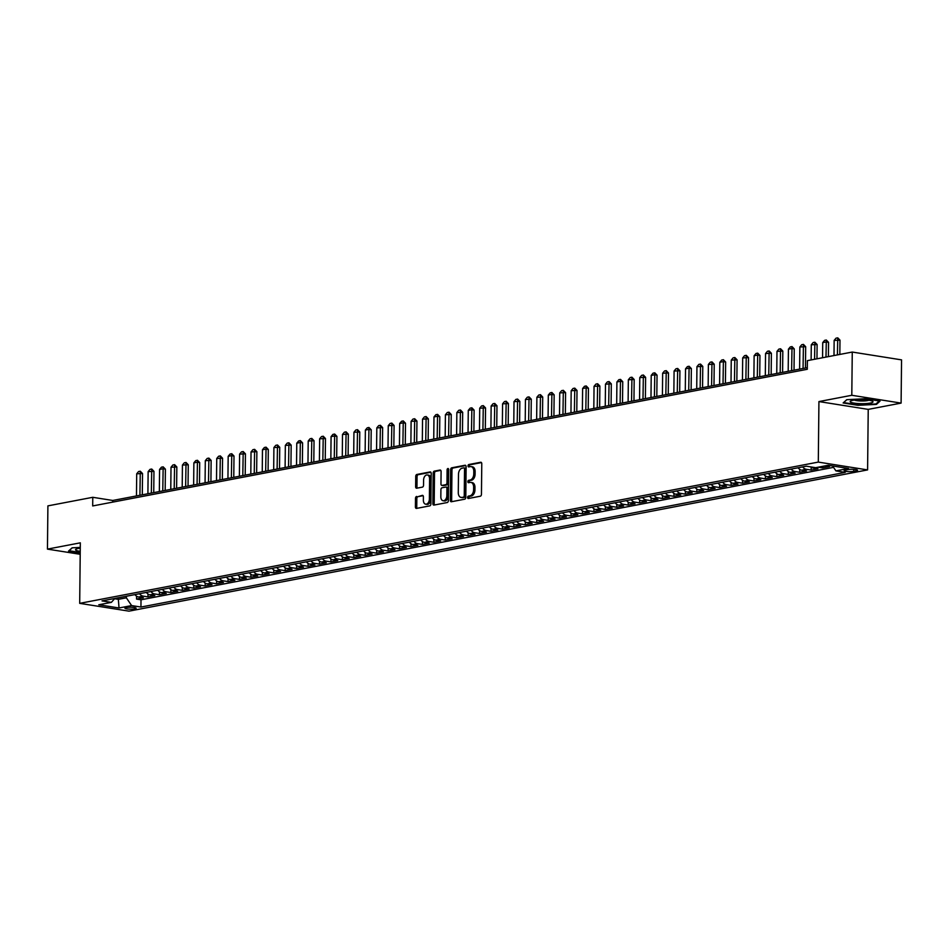 <?xml version="1.0" encoding="UTF-8"?>
<svg xmlns="http://www.w3.org/2000/svg" width="949" height="949" viewBox="0 0 949 949"><rect width="100%" height="100%" fill="white"/><g stroke="black" fill="none" stroke-linecap="round" stroke-linejoin="round"><path stroke-width="1.42" d="M467.62 497.454A1.21 0.771 -81 0 0 468.391 498.498L480.313 496.208A1.72 1.103 -81 0 0 481.451 494.299L481.772 463.753A1.72 1.103 -81 0 0 480.929 462.258A1.72 1.103 -81 0 0 480.668 462.27L468.747 464.547A1.21 0.771 -81 0 0 468.723 466.92L470.265 466.623A5.516 3.535 -81 0 1 471.072 466.611A5.516 3.535 -81 0 1 473.8 471.368L473.776 473.919A5.516 3.535 -81 0 1 470.123 480.04L468.581 480.336A1.21 0.771 -81 0 0 468.557 482.709L470.099 482.412A5.516 3.535 -81 0 1 470.906 482.4A5.516 3.535 -81 0 1 473.634 487.157L473.61 489.708A5.516 3.535 -81 0 1 469.957 495.817L468.415 496.113A1.21 0.771 -81 0 0 467.62 497.454M470.906 482.4L472.234 482.614A5.516 3.535 -81 0 1 474.963 487.371L474.939 489.909A5.516 3.535 -81 0 1 471.297 496.03L469.755 496.327A1.21 0.771 -81 0 0 469.103 498.355M481.44 462.59L470.075 464.761A1.21 0.771 -81 0 0 469.435 466.789M471.072 466.611L472.4 466.825A5.516 3.535 -81 0 1 475.129 471.582L475.105 474.132A5.516 3.535 -81 0 1 471.463 480.241L469.909 480.538A1.21 0.771 -81 0 0 469.269 482.567M134.794 608.878A5.623 0.973 -179.4 0 0 136.146 608.262A5.623 0.973 -179.4 0 0 132.492 607.313A5.623 0.973 -179.4 0 0 126.276 607.526A5.623 0.973 -179.4 0 0 124.912 608.143A5.623 0.973 -179.4 0 0 128.578 609.092A5.623 0.973 -179.4 0 0 134.794 608.878M416.635 496.446A1.72 1.103 -81 0 0 415.496 498.355L415.413 506.932A1.72 1.103 -81 0 0 416.267 508.415A1.72 1.103 -81 0 0 416.516 508.415L429.755 505.876A1.72 1.103 -81 0 0 430.893 503.966L431.214 473.421A1.72 1.103 -81 0 0 430.36 471.926A1.72 1.103 -81 0 0 430.111 471.938L416.872 474.464A1.72 1.103 -81 0 0 415.733 476.374L415.626 486.73A1.72 1.103 -81 0 0 416.469 488.225A1.72 1.103 -81 0 0 416.73 488.213L422.388 487.134A1.72 1.103 -81 0 0 423.539 485.224L423.586 480.087A4.615 2.954 -81 0 1 427.311 474.963A4.615 2.954 -81 0 1 429.589 478.937L429.387 499.055A4.615 2.954 -81 0 1 425.662 504.18A4.615 2.954 -81 0 1 423.373 500.194L423.408 496.849A1.72 1.103 -81 0 0 422.554 495.354A1.72 1.103 -81 0 0 422.305 495.366L417.975 496.659A1.72 1.103 -81 0 0 416.836 498.569L416.741 507.146A1.72 1.103 -81 0 0 417.074 508.308M80.321 542.828L47.45 549.115L47.901 505.876L92.777 497.3L92.694 505.947L807.291 369.291L807.385 360.644L852.261 352.055L851.799 395.282L818.928 401.569L818.299 462.092L79.692 603.35L80.321 542.828M450.312 500.253A1.72 1.103 -81 0 0 451.166 501.748A1.72 1.103 -81 0 0 451.416 501.736L464.666 499.21A1.72 1.103 -81 0 0 465.805 497.3L466.125 466.742A1.72 1.103 -81 0 0 465.271 465.259A1.72 1.103 -81 0 0 465.022 465.259L451.771 467.798A1.72 1.103 -81 0 0 450.633 469.708L450.312 500.253L451.641 500.467A1.72 1.103 -81 0 0 451.985 501.63M447.204 502.543L433.966 505.082A1.72 1.103 -81 0 1 433.717 505.082A1.72 1.103 -81 0 1 432.863 503.599L433.183 473.041A1.72 1.103 -81 0 1 434.322 471.131L439.992 470.052A1.72 1.103 -81 0 1 440.241 470.04A1.72 1.103 -81 0 1 441.095 471.534L440.965 483.919A1.72 1.103 -81 0 0 441.819 485.402A1.72 1.103 -81 0 0 442.068 485.402L445.828 484.678A1.72 1.103 -81 0 0 446.967 482.768L447.098 469.874A1.21 0.771 -81 0 1 448.675 469.565L448.355 500.633A1.72 1.103 -81 0 1 447.204 502.543M136.573 596.197L136.549 599.08L143.406 597.775L138.542 597.004L143.121 596.126A7.023 5.255 -100.8 0 1 139.527 593.718M148.008 594.015L147.985 596.897L154.841 595.592L149.978 594.821L154.557 593.944A7.023 5.255 -100.8 0 1 150.962 591.535M159.444 591.82L159.42 594.715L166.277 593.398L161.413 592.627L165.992 591.761A7.023 5.255 -100.8 0 1 162.386 589.353M170.879 589.637L170.844 592.52L177.712 591.215L172.848 590.444L177.416 589.566A7.023 5.255 -100.8 0 1 173.821 587.158M182.315 587.455L182.279 590.337L189.148 589.032L184.284 588.261L188.851 587.384A7.023 5.255 -100.8 0 1 185.257 584.975M193.75 585.272L193.715 588.155L200.571 586.838L195.719 586.067L200.286 585.201A7.023 5.255 -100.8 0 1 196.692 582.793M205.186 583.077L205.15 585.972L212.007 584.655L207.143 583.884L211.722 583.006A7.023 5.255 -100.8 0 1 208.128 580.598M216.609 580.895L216.586 583.777L223.442 582.472L218.578 581.701L223.157 580.824A7.023 5.255 -100.8 0 1 219.563 578.416M228.045 578.712L228.021 581.595L234.877 580.278L230.014 579.507L234.593 578.641A7.023 5.255 -100.8 0 1 230.987 576.233M239.48 576.518L239.456 579.412L246.313 578.095L241.449 577.324L246.016 576.446A7.023 5.255 -100.8 0 1 242.422 574.038M250.916 574.335L250.88 577.217L257.748 575.913L252.885 575.141L257.452 574.264A7.023 5.255 -100.8 0 1 253.858 571.856M262.351 572.152L262.315 575.035L269.184 573.718L264.32 572.947L268.887 572.081A7.023 5.255 -100.8 0 1 265.293 569.673M273.787 569.958L273.751 572.852L280.607 571.535L275.744 570.764L280.323 569.886A7.023 5.255 -100.8 0 1 276.728 567.478M285.21 567.775L285.186 570.657L292.043 569.353L287.179 568.581L291.758 567.704A7.023 5.255 -100.8 0 1 288.164 565.296M296.646 565.592L296.622 568.475L303.478 567.158L298.615 566.387L303.194 565.521A7.023 5.255 -100.8 0 1 299.599 563.113M308.081 563.398L308.057 566.292L314.914 564.975L310.05 564.204L314.629 563.326A7.023 5.255 -100.8 0 1 311.023 560.918M319.516 561.215L319.481 564.097L326.349 562.793L321.486 562.022L326.053 561.144A7.023 5.255 -100.8 0 1 322.458 558.736M330.952 559.032L330.916 561.915L337.785 560.598L332.921 559.827L337.488 558.961A7.023 5.255 -100.8 0 1 333.894 556.553M342.387 556.838L342.352 559.732L349.208 558.415L344.357 557.644L348.924 556.766A7.023 5.255 -100.8 0 1 345.329 554.358M353.823 554.655L353.787 557.538L360.644 556.233L355.78 555.462L360.359 554.584A7.023 5.255 -100.8 0 1 356.765 552.176M365.246 552.472L365.223 555.355L372.079 554.038L367.216 553.267L371.794 552.401A7.023 5.255 -100.8 0 1 368.2 549.993M376.682 550.278L376.658 553.172L383.515 551.855L378.651 551.084L383.23 550.206A7.023 5.255 -100.8 0 1 379.624 547.798M388.117 548.095L388.094 550.978L394.95 549.673L390.086 548.902L394.654 548.024A7.023 5.255 -100.8 0 1 391.059 545.616M399.553 545.912L399.517 548.795L406.386 547.478L401.522 546.707L406.089 545.841A7.023 5.255 -100.8 0 1 402.495 543.433M410.988 543.718L410.953 546.612L417.821 545.295L412.957 544.524L417.524 543.647A7.023 5.255 -100.8 0 1 413.93 541.238M422.424 541.535L422.388 544.418L429.245 543.113L424.381 542.342L428.96 541.464A7.023 5.255 -100.8 0 1 425.366 539.056M433.847 539.352L433.823 542.235L440.68 540.918L435.816 540.147L440.395 539.281A7.023 5.255 -100.8 0 1 436.801 536.873M445.283 537.158L445.259 540.052L452.115 538.735L447.252 537.964L451.831 537.087A7.023 5.255 -100.8 0 1 448.236 534.678M456.718 534.975L456.694 537.858L463.551 536.553L458.687 535.782L463.266 534.904A7.023 5.255 -100.8 0 1 459.66 532.496M468.154 532.792L468.118 535.675L474.986 534.358L470.123 533.587L474.69 532.721A7.023 5.255 -100.8 0 1 471.095 530.313M479.589 530.598L479.553 533.492L486.422 532.175L481.558 531.404L486.125 530.527A7.023 5.255 -100.8 0 1 482.531 528.119M491.024 528.415L490.989 531.298L497.845 529.993L492.994 529.222L497.561 528.344A7.023 5.255 -100.8 0 1 493.966 525.936M502.46 526.232L502.424 529.115L509.281 527.798L504.417 527.039L508.996 526.161A7.023 5.255 -100.8 0 1 505.402 523.753M513.884 524.038L513.86 526.932L520.716 525.616L515.853 524.844L520.432 523.967A7.023 5.255 -100.8 0 1 516.837 521.559M525.319 521.855L525.295 524.738L532.152 523.433L527.288 522.662L531.867 521.784A7.023 5.255 -100.8 0 1 528.261 519.376M536.754 519.672L536.731 522.555L543.587 521.25L538.724 520.479L543.291 519.601A7.023 5.255 -100.8 0 1 539.696 517.193M548.19 517.478L548.154 520.372L555.023 519.056L550.159 518.284L554.726 517.407A7.023 5.255 -100.8 0 1 551.132 514.999M559.625 515.295L559.59 518.178L566.446 516.873L561.594 516.102L566.162 515.224A7.023 5.255 -100.8 0 1 562.567 512.816M571.061 513.112L571.025 515.995L577.882 514.69L573.018 513.919L577.597 513.041A7.023 5.255 -100.8 0 1 574.003 510.633M582.484 510.918L582.461 513.812L589.317 512.496L584.454 511.725L589.032 510.859A7.023 5.255 -100.8 0 1 585.438 508.45M593.92 508.735L593.896 511.618L600.753 510.313L595.889 509.542L600.468 508.664A7.023 5.255 -100.8 0 1 596.874 506.256M605.355 506.552L605.332 509.435L612.188 508.13L607.324 507.359L611.891 506.481A7.023 5.255 -100.8 0 1 608.297 504.073M616.791 504.37L616.755 507.252L623.623 505.936L618.76 505.165L623.327 504.299A7.023 5.255 -100.8 0 1 619.733 501.891M628.226 502.175L628.191 505.07L635.059 503.753L630.195 502.982L634.762 502.104A7.023 5.255 -100.8 0 1 631.168 499.696M639.662 499.993L639.626 502.875L646.483 501.57L641.619 500.799L646.198 499.921A7.023 5.255 -100.8 0 1 642.603 497.513M651.085 497.81L651.061 500.692L657.918 499.376L653.054 498.605L657.633 497.739A7.023 5.255 -100.8 0 1 654.039 495.331M662.521 495.615L662.497 498.51L669.353 497.193L664.49 496.422L669.069 495.544A7.023 5.255 -100.8 0 1 665.474 493.136M673.956 493.433L673.932 496.315L680.789 495.01L675.925 494.239L680.504 493.361A7.023 5.255 -100.8 0 1 676.898 490.953M685.392 491.25L685.356 494.132L692.224 492.816L687.361 492.045L691.928 491.179A7.023 5.255 -100.8 0 1 688.333 488.771M696.827 489.055L696.791 491.95L703.66 490.633L698.796 489.862L703.363 488.984A7.023 5.255 -100.8 0 1 699.769 486.576M708.262 486.873L708.227 489.755L715.083 488.45L710.232 487.679L714.799 486.801A7.023 5.255 -100.8 0 1 711.204 484.393M719.698 484.69L719.662 487.572L726.519 486.256L721.655 485.485L726.234 484.619A7.023 5.255 -100.8 0 1 722.64 482.211M731.121 482.495L731.098 485.39L737.954 484.073L733.091 483.302L737.67 482.424A7.023 5.255 -100.8 0 1 734.075 480.016M742.557 480.313L742.533 483.195L749.39 481.89L744.526 481.119L749.105 480.241A7.023 5.255 -100.8 0 1 745.499 477.833M753.992 478.13L753.969 481.013L760.825 479.696L755.962 478.925L760.529 478.059A7.023 5.255 -100.8 0 1 756.934 475.651M765.428 475.935L765.392 478.83L772.261 477.513L767.397 476.742L771.964 475.864A7.023 5.255 -100.8 0 1 768.37 473.456M776.863 473.753L776.828 476.635L783.696 475.33L778.832 474.559L783.399 473.681A7.023 5.255 -100.8 0 1 779.805 471.273M788.299 471.57L788.263 474.453L795.12 473.136L790.256 472.365L794.835 471.499A7.023 5.255 -100.8 0 1 791.241 469.091M799.722 469.375L799.699 472.27L806.555 470.953L801.691 470.182L806.27 469.304A7.023 5.255 -100.8 0 1 802.676 466.896M811.158 467.193L811.134 470.075L817.991 468.77L813.127 467.999L815.191 467.596M822.581 466.35L822.569 467.893L829.426 466.576L825.037 465.888M847.979 469.553L845.464 470.04A5.445 0.937 -179.4 0 0 844.147 470.633A5.445 0.937 -179.4 0 0 847.694 471.558A5.445 0.937 -179.4 0 0 853.72 471.345L856.235 470.87A5.445 0.937 -179.4 0 0 857.552 470.265A5.445 0.937 -179.4 0 0 854.005 469.352A5.445 0.937 -179.4 0 0 847.979 469.553M818.299 462.092L867.588 469.909L128.981 611.156L79.692 603.35M136.549 599.08L141.01 599.792L140.938 607.052L845.251 472.365L835.915 470.882L832.581 465.959M140.938 607.052L131.614 605.581L119.028 607.977L98.779 604.774L111.365 602.366L102.029 600.895L806.342 466.196L815.666 467.679L828.252 465.271L848.501 468.486L835.915 470.882M822.569 467.893L818.18 467.193M811.134 470.075L806.27 469.304M799.699 472.27L794.835 471.499M788.263 474.453L783.399 473.681M776.828 476.635L771.964 475.864M765.392 478.83L760.529 478.059M753.969 481.013L749.105 480.241M742.533 483.195L737.67 482.424M731.098 485.39L726.234 484.619M719.662 487.572L714.799 486.801M708.227 489.755L703.363 488.984M696.791 491.95L691.928 491.179M685.356 494.132L680.504 493.361M673.932 496.315L669.069 495.544M662.497 498.51L657.633 497.739M651.061 500.692L646.198 499.921M639.626 502.875L634.762 502.104M628.191 505.07L623.327 504.299M616.755 507.252L611.891 506.481M605.332 509.435L600.468 508.664M593.896 511.618L589.032 510.859M582.461 513.812L577.597 513.041M571.025 515.995L566.162 515.224M559.59 518.178L554.726 517.407M548.154 520.372L543.291 519.601M536.731 522.555L531.867 521.784M525.295 524.738L520.432 523.967M513.86 526.932L508.996 526.161M502.424 529.115L497.561 528.344M490.989 531.298L486.125 530.527M479.553 533.492L474.69 532.721M468.118 535.675L463.266 534.904M456.694 537.858L451.831 537.087M445.259 540.052L440.395 539.281M433.823 542.235L428.96 541.464M422.388 544.418L417.524 543.647M410.953 546.612L406.089 545.841M399.517 548.795L394.654 548.024M388.094 550.978L383.23 550.206M376.658 553.172L371.794 552.401M365.223 555.355L360.359 554.584M353.787 557.538L348.924 556.766M342.352 559.732L337.488 558.961M330.916 561.915L326.053 561.144M319.481 564.097L314.629 563.326M308.057 566.292L303.194 565.521M296.622 568.475L291.758 567.704M285.186 570.657L280.323 569.886M273.751 572.852L268.887 572.081M262.315 575.035L257.452 574.264M250.88 577.217L246.016 576.446M239.456 579.412L234.593 578.641M228.021 581.595L223.157 580.824M216.586 583.777L211.722 583.006M205.15 585.972L200.286 585.201M193.715 588.155L188.851 587.384M182.279 590.337L177.416 589.566M170.844 592.52L165.992 591.761M159.42 594.715L154.557 593.944M147.985 596.897L143.121 596.126M141.01 599.792L833.53 467.359M118.364 597.763L118.352 599.341L126.347 597.811L126.371 596.233M818.928 401.569L868.228 409.387L901.099 403.1L851.799 395.282M901.099 403.1L901.55 359.873L852.261 352.055M47.45 549.115L80.202 554.299M868.228 409.387L867.588 469.909M807.302 367.643L112.765 500.467L92.777 497.3M114.58 598.748L118.352 599.341L119.028 607.977M112.741 502.104L112.765 500.467M810.766 466.896A7.023 5.255 79.2 0 0 813.127 467.999M798.097 467.774A7.023 5.255 79.2 0 0 801.691 470.182M786.662 469.957A7.023 5.255 79.2 0 0 790.256 472.365M775.226 472.151A7.023 5.255 79.2 0 0 778.832 474.559M763.803 474.334A7.023 5.255 79.2 0 0 767.397 476.742M752.367 476.517A7.023 5.255 79.2 0 0 755.962 478.925M740.932 478.711A7.023 5.255 79.2 0 0 744.526 481.119M729.496 480.894A7.023 5.255 79.2 0 0 733.091 483.302M718.061 483.077A7.023 5.255 79.2 0 0 721.655 485.485M706.625 485.271A7.023 5.255 79.2 0 0 710.232 487.679M695.202 487.454A7.023 5.255 79.2 0 0 698.796 489.862M683.766 489.637A7.023 5.255 79.2 0 0 687.361 492.045M672.331 491.831A7.023 5.255 79.2 0 0 675.925 494.239M660.895 494.014A7.023 5.255 79.2 0 0 664.49 496.422M649.46 496.197A7.023 5.255 79.2 0 0 653.054 498.605M638.025 498.391A7.023 5.255 79.2 0 0 641.619 500.799M626.601 500.574A7.023 5.255 79.2 0 0 630.195 502.982M615.166 502.756A7.023 5.255 79.2 0 0 618.76 505.165M603.73 504.951A7.023 5.255 79.2 0 0 607.324 507.359M592.295 507.134A7.023 5.255 79.2 0 0 595.889 509.542M580.859 509.316A7.023 5.255 79.2 0 0 584.454 511.725M569.424 511.511A7.023 5.255 79.2 0 0 573.018 513.919M557.988 513.694A7.023 5.255 79.2 0 0 561.594 516.102M546.565 515.876A7.023 5.255 79.2 0 0 550.159 518.284M535.129 518.071A7.023 5.255 79.2 0 0 538.724 520.479M523.694 520.254A7.023 5.255 79.2 0 0 527.288 522.662M512.258 522.436A7.023 5.255 79.2 0 0 515.853 524.844M500.823 524.631A7.023 5.255 79.2 0 0 504.417 527.039M489.387 526.814A7.023 5.255 79.2 0 0 492.994 529.222M477.964 528.996A7.023 5.255 79.2 0 0 481.558 531.404M466.528 531.179A7.023 5.255 79.2 0 0 470.123 533.587M455.093 533.374A7.023 5.255 79.2 0 0 458.687 535.782M443.658 535.556A7.023 5.255 79.2 0 0 447.252 537.964M432.222 537.739A7.023 5.255 79.2 0 0 435.816 540.147M420.787 539.934A7.023 5.255 79.2 0 0 424.381 542.342M409.351 542.116A7.023 5.255 79.2 0 0 412.957 544.524M397.928 544.299A7.023 5.255 79.2 0 0 401.522 546.707M386.492 546.494A7.023 5.255 79.2 0 0 390.086 548.902M375.057 548.676A7.023 5.255 79.2 0 0 378.651 551.084M363.621 550.859A7.023 5.255 79.2 0 0 367.216 553.267M352.186 553.053A7.023 5.255 79.2 0 0 355.78 555.462M340.75 555.236A7.023 5.255 79.2 0 0 344.357 557.644M329.327 557.419A7.023 5.255 79.2 0 0 332.921 559.827M317.891 559.613A7.023 5.255 79.2 0 0 321.486 562.022M306.456 561.796A7.023 5.255 79.2 0 0 310.05 564.204M295.02 563.979A7.023 5.255 79.2 0 0 298.615 566.387M283.585 566.173A7.023 5.255 79.2 0 0 287.179 568.581M272.149 568.356A7.023 5.255 79.2 0 0 275.744 570.764M260.714 570.539A7.023 5.255 79.2 0 0 264.32 572.947M249.29 572.733A7.023 5.255 79.2 0 0 252.885 575.141M237.855 574.916A7.023 5.255 79.2 0 0 241.449 577.324M226.42 577.099A7.023 5.255 79.2 0 0 230.014 579.507M214.984 579.293A7.023 5.255 79.2 0 0 218.578 581.701M203.549 581.476A7.023 5.255 79.2 0 0 207.143 583.884M192.113 583.659A7.023 5.255 79.2 0 0 195.719 586.067M180.69 585.853A7.023 5.255 79.2 0 0 184.284 588.261M169.254 588.036A7.023 5.255 79.2 0 0 172.848 590.444M157.819 590.219A7.023 5.255 79.2 0 0 161.413 592.627M146.383 592.413A7.023 5.255 79.2 0 0 149.978 594.821M111.365 602.366L114.853 598.439M134.948 594.596A7.023 5.255 79.2 0 0 138.542 597.004M126.347 597.811L131.614 605.581M846.745 399.683L843.127 402.969L857.979 405.318L876.437 404.393L880.043 401.107L865.203 398.746L846.745 399.683M80.274 547.407L72.112 547.822L68.506 551.108L80.214 552.959M876.437 403.55L876.437 404.393M465.781 465.579L453.1 467.999A1.72 1.103 -81 0 0 451.961 469.921L451.641 500.467M463.456 497.062A1.21 0.771 -81 0 0 464.251 495.722L464.536 468.913A1.21 0.771 -81 0 0 463.753 467.869L462.127 468.189A5.516 3.535 -81 0 0 458.486 474.298L458.284 492.638A5.516 3.535 -81 0 0 461.012 497.395A5.516 3.535 -81 0 0 461.819 497.383L464.785 497.276A1.21 0.771 -81 0 0 465.579 495.936L464.251 495.722M464.097 467.928L465.093 468.082A1.21 0.771 -81 0 1 465.864 469.126L465.579 495.936M461.012 497.395L462.353 497.608A5.516 3.535 -81 0 0 463.159 497.584L461.819 497.383M464.785 497.276L463.159 497.584M440.763 470.36L435.65 471.345A1.72 1.103 -81 0 0 434.512 473.254L434.191 503.8A1.72 1.103 -81 0 0 434.535 504.963M442.91 485.532A1.72 1.103 -81 0 0 443.147 485.615A1.72 1.103 -81 0 0 443.397 485.615L447.157 484.892A1.72 1.103 -81 0 0 448.296 482.982L448.438 470.087L447.098 469.874M448.652 469.245A1.21 0.771 -81 0 0 448.438 470.087M440.834 496.778A4.615 2.954 -81 0 0 443.112 500.752A4.615 2.954 -81 0 0 446.837 495.627L446.908 488.545A1.72 1.103 -81 0 0 446.054 487.051A1.72 1.103 -81 0 0 445.805 487.062L442.044 487.774A1.72 1.103 -81 0 0 440.905 489.684L440.834 496.778M443.112 500.752L444.44 500.965A4.615 2.954 -81 0 0 448.165 495.841L446.837 495.627M447.133 487.264A1.72 1.103 -81 0 1 447.382 487.264A1.72 1.103 -81 0 1 448.236 488.747L448.165 495.841M423.076 495.686L417.975 496.659M425.662 504.18L426.991 504.394A4.615 2.954 -81 0 0 430.716 499.257L429.387 499.055M427.311 474.963L428.64 475.164A4.615 2.954 -81 0 1 430.929 479.15L430.716 499.257M430.882 472.258L418.201 474.678A1.72 1.103 -81 0 0 417.062 476.588L416.955 486.944A1.72 1.103 -81 0 0 417.287 488.106M839.829 354.428L839.984 340.145L834.147 340.418L833.993 355.555M834.147 340.418L836.033 338.164L837.753 337.844L839.984 340.145M837.421 354.89L837.753 337.844M870.245 403.064A11.412 1.969 -179.4 0 0 872.463 401.202A11.412 1.969 -179.4 0 0 863.875 399.778A11.412 1.969 -179.4 0 0 852.926 400.312A11.412 1.969 -179.4 0 0 850.731 400.976A11.412 1.969 -179.4 0 0 856.022 403.361A11.412 1.969 -179.4 0 0 870.245 403.064M854.397 400.087A7.817 1.352 -179.4 0 0 867.54 400.585A7.817 1.352 -179.4 0 0 868.821 400.241M843.708 402.447L846.923 399.671M879.26 400.976L875.974 403.966L858.098 404.879L843.708 402.59M80.262 548.166A11.412 1.969 -179.4 0 0 76.098 549.115A11.412 1.969 -179.4 0 0 76.193 550.373A11.412 1.969 -179.4 0 0 80.238 551.357M80.226 552.496L69.087 550.728L72.29 547.81M828.394 356.622L828.548 342.328L826.152 341.948L822.724 342.613L822.558 357.737M822.724 342.613L824.598 340.359L826.318 340.027L828.548 342.328M825.986 357.085L826.318 340.027M816.959 358.805L817.113 344.523L811.288 344.795L811.122 359.92M811.288 344.795L813.163 342.542L814.883 342.209L817.113 344.523M814.562 359.268L814.883 342.209M797.409 467.904L798.204 467.916M805.452 367.998L805.677 346.705L799.853 346.978L799.616 369.114M799.853 346.978L801.727 344.724L803.447 344.404L805.677 346.705M803.056 368.461L803.447 344.404M785.974 470.087L786.768 470.099M794.028 370.181L794.242 348.888L791.846 348.508L788.417 349.173L788.192 371.296M788.417 349.173L790.303 346.919L792.012 346.587L794.242 348.888M791.62 370.644L792.012 346.587M774.538 472.282L775.333 472.282M782.593 372.364L782.818 351.083L776.982 351.355L776.756 373.491M776.982 351.355L778.868 349.102L780.576 348.769L782.818 351.083M780.185 372.827L780.576 348.769M763.115 474.464L763.898 474.476M771.157 374.558L771.383 353.265L765.546 353.538L765.321 375.674M765.546 353.538L767.433 351.284L769.153 350.964L771.383 353.265M768.749 375.021L769.153 350.964M751.679 476.647L752.462 476.659M759.722 376.741L759.947 355.448L757.551 355.068L754.123 355.733L753.886 377.856M754.123 355.733L755.997 353.479L757.717 353.147L759.947 355.448M757.314 377.204L757.717 353.147M740.244 478.842L741.039 478.842M748.286 378.924L748.512 357.643L742.687 357.915L742.45 380.051M742.687 357.915L744.562 355.661L746.282 355.329L748.512 357.643M745.878 379.386L746.282 355.329M728.808 481.024L729.603 481.036M736.851 381.118L737.076 359.825L731.252 360.098L731.015 382.233M731.252 360.098L733.126 357.844L734.846 357.524L737.076 359.825M734.455 381.581L734.846 357.524M717.373 483.207L718.168 483.219M725.427 383.301L725.641 362.008L723.245 361.628L719.816 362.293L719.591 384.416M719.816 362.293L721.703 360.039L723.411 359.707L725.641 362.008M723.019 383.764L723.411 359.707M705.937 485.402L706.732 485.402M713.992 385.484L714.217 364.202L708.381 364.475L708.156 386.611M708.381 364.475L710.267 362.221L711.975 361.889L714.217 364.202M711.584 385.946L711.975 361.889M694.514 487.584L695.297 487.596M702.557 387.678L702.782 366.385L696.946 366.658L696.72 388.793M696.946 366.658L698.832 364.404L700.54 364.084L702.782 366.385M700.148 388.141L700.54 364.084M683.078 489.767L683.861 489.779M691.121 389.861L691.346 368.568L688.95 368.188L685.522 368.853L685.285 390.976M685.522 368.853L687.396 366.599L689.116 366.267L691.346 368.568M688.713 390.324L689.116 366.267M671.643 491.962L672.438 491.962M679.686 392.044L679.911 370.762L674.087 371.035L673.849 393.159M674.087 371.035L675.961 368.781L677.681 368.449L679.911 370.762M677.278 392.506L677.681 368.449M660.207 494.144L661.002 494.156M668.25 394.238L668.476 372.945L662.651 373.218L662.414 395.353M662.651 373.218L664.525 370.964L666.245 370.644L668.476 372.945M665.842 394.701L666.245 370.644M648.772 496.327L649.567 496.339M656.815 396.421L657.04 375.128L654.644 374.748L651.216 375.413L650.978 397.536M651.216 375.413L653.09 373.159L654.81 372.827L657.04 375.128M654.419 396.884L654.81 372.827M637.337 498.522L638.131 498.522M645.391 398.604L645.605 377.322L639.78 377.595L639.555 399.719M639.78 377.595L641.666 375.341L643.375 375.009L645.605 377.322M642.983 399.066L643.375 375.009M625.901 500.704L626.696 500.716M633.956 400.798L634.181 379.505L628.345 379.778L628.119 401.913M628.345 379.778L630.231 377.524L631.939 377.204L634.181 379.505M631.548 401.249L631.939 377.204M614.477 502.887L615.26 502.899M622.52 402.981L622.746 381.688L620.349 381.308L616.909 381.973L616.684 404.096M616.909 381.973L618.795 379.719L620.516 379.386L622.746 381.688M620.112 403.444L620.516 379.386M603.042 505.082L603.825 505.082M611.085 405.164L611.31 383.882L605.486 384.155L605.248 406.279M605.486 384.155L607.36 381.901L609.08 381.569L611.31 383.882M608.677 405.626L609.08 381.569M591.607 507.264L592.401 507.264M599.649 407.358L599.875 386.065L594.05 386.338L593.813 408.473M594.05 386.338L595.925 384.084L597.645 383.764L599.875 386.065M597.241 407.809L597.645 383.764M580.171 509.447L580.966 509.459M588.214 409.541L588.439 388.248L586.043 387.868L582.615 388.532L582.378 410.656M582.615 388.532L584.489 386.279L586.209 385.946L588.439 388.248M585.818 410.004L586.209 385.946M568.736 511.641L569.53 511.641M576.79 411.724L577.004 390.442L571.179 390.715L570.954 412.839M571.179 390.715L573.066 388.461L574.774 388.129L577.004 390.442M574.382 412.186L574.774 388.129M557.3 513.824L558.095 513.824M565.355 413.918L565.58 392.625L559.744 392.898L559.519 415.033M559.744 392.898L561.63 390.644L563.338 390.324L565.58 392.625M562.947 414.369L563.338 390.324M545.877 516.007L546.66 516.019M553.919 416.101L554.145 394.808L551.749 394.428L548.308 395.092L548.083 417.216M548.308 395.092L550.195 392.839L551.903 392.506L554.145 394.808M551.511 416.564L551.903 392.506M534.441 518.201L535.224 518.201M542.484 418.284L542.709 397.002L536.885 397.275L536.648 419.399M536.885 397.275L538.759 395.021L540.479 394.689L542.709 397.002M540.076 418.746L540.479 394.689M523.006 520.384L523.801 520.384M531.049 420.478L531.274 399.185L525.449 399.458L525.212 421.593M525.449 399.458L527.324 397.204L529.044 396.884L531.274 399.185M528.64 420.929L529.044 396.884M511.57 522.567L512.365 522.579M519.613 422.661L519.838 401.368L514.014 401.641L513.777 423.776M514.014 401.641L515.888 399.399L517.608 399.066L519.838 401.368M517.205 423.124L517.608 399.066M500.135 524.761L500.93 524.761M508.19 424.844L508.403 403.562L502.579 403.835L502.341 425.959M502.579 403.835L504.453 401.581L506.173 401.249L508.403 403.562M505.781 425.306L506.173 401.249M488.699 526.944L489.494 526.944M496.754 427.038L496.968 405.745L491.143 406.018L490.918 428.153M491.143 406.018L493.029 403.764L494.737 403.444L496.968 405.745M494.346 427.489L494.737 403.444M477.276 529.127L478.059 529.139M485.319 429.221L485.544 407.928L479.708 408.2L479.482 430.336M479.708 408.2L481.594 405.947L483.302 405.626L485.544 407.928M482.911 429.683L483.302 405.626M465.84 531.321L466.623 531.321M473.883 431.404L474.109 410.122L471.712 409.731L468.272 410.395L468.047 432.519M468.272 410.395L470.158 408.141L471.878 407.809L474.109 410.122M471.475 431.866L471.878 407.809M454.405 533.504L455.188 533.504M462.448 433.598L462.673 412.305L456.849 412.578L456.611 434.713M456.849 412.578L458.723 410.324L460.443 409.992L462.673 412.305M460.04 434.049L460.443 409.992M442.969 535.687L443.764 535.699M451.012 435.781L451.238 414.488L445.413 414.76L445.176 436.896M445.413 414.76L447.287 412.507L449.007 412.186L451.238 414.488M448.604 436.243L449.007 412.186M431.534 537.881L432.329 537.881M439.577 437.964L439.802 416.67L437.406 416.291L433.978 416.955L433.74 439.079M433.978 416.955L435.852 414.701L437.572 414.369L439.802 416.67M437.181 438.426L437.572 414.369M420.099 540.064L420.893 540.064M428.153 440.158L428.367 418.865L422.542 419.138L422.317 441.273M422.542 419.138L424.428 416.884L426.137 416.552L428.367 418.865M425.745 440.609L426.137 416.552M408.663 542.247L409.458 542.259M416.718 442.341L416.943 421.048L411.107 421.32L410.881 443.456M411.107 421.32L412.993 419.067L414.701 418.746L416.943 421.048M414.31 442.803L414.701 418.746M397.24 544.441L398.022 544.441M405.282 444.523L405.508 423.23L403.111 422.851L399.671 423.515L399.446 445.639M399.671 423.515L401.557 421.261L403.266 420.929L405.508 423.23M402.874 444.986L403.266 420.929M385.804 546.624L386.587 546.624M393.847 446.718L394.072 425.425L388.248 425.698L388.011 447.833M388.248 425.698L390.122 423.444L391.842 423.112L394.072 425.425M391.439 447.169L391.842 423.112M374.369 548.807L375.163 548.819M382.411 448.901L382.637 427.608L376.812 427.88L376.575 450.016M376.812 427.88L378.687 425.627L380.407 425.306L382.637 427.608M380.003 449.363L380.407 425.306M362.933 551.001L363.728 551.001M370.976 451.083L371.201 429.79L368.805 429.411L365.377 430.075L365.14 452.199M365.377 430.075L367.251 427.821L368.971 427.489L371.201 429.79M368.568 451.546L368.971 427.489M351.498 553.184L352.293 553.184M359.552 453.266L359.766 431.985L353.941 432.258L353.704 454.393M353.941 432.258L355.828 430.004L357.536 429.672L359.766 431.985M357.144 453.729L357.536 429.672M340.062 555.367L340.857 555.379M348.117 455.461L348.33 434.168L342.506 434.44L342.281 456.576M342.506 434.44L344.392 432.186L346.1 431.866L348.33 434.168M345.709 455.923L346.1 431.866M328.639 557.549L329.422 557.561M336.681 457.643L336.907 436.35L334.499 435.971L331.071 436.635L330.845 458.758M331.071 436.635L332.957 434.381L334.665 434.049L336.907 436.35M334.273 458.106L334.665 434.049M317.203 559.744L317.986 559.744M325.246 459.826L325.471 438.545L319.635 438.818L319.41 460.953M319.635 438.818L321.521 436.564L323.241 436.232L325.471 438.545M322.838 460.289L323.241 436.232M305.768 561.927L306.551 561.938M313.811 462.021L314.036 440.727L308.211 441L307.974 463.136M308.211 441L310.086 438.746L311.806 438.426L314.036 440.727M311.402 462.483L311.806 438.426M294.332 564.109L295.127 564.121M302.375 464.203L302.601 442.91L300.204 442.531L296.776 443.195L296.539 465.318M296.776 443.195L298.65 440.941L300.37 440.609L302.601 442.91M299.967 464.666L300.37 440.609M282.897 566.304L283.692 566.304M290.94 466.386L291.165 445.105L285.341 445.378L285.103 467.513M285.341 445.378L287.215 443.124L288.935 442.792L291.165 445.105M288.543 466.849L288.935 442.792M271.461 568.487L272.256 568.498M279.516 468.581L279.73 447.287L273.905 447.56L273.68 469.696M273.905 447.56L275.791 445.306L277.499 444.986L279.73 447.287M277.108 469.043L277.499 444.986M260.026 570.669L260.821 570.681M268.081 470.763L268.306 449.47L265.898 449.091L262.47 449.755L262.244 471.878M262.47 449.755L264.356 447.501L266.064 447.169L268.306 449.47M265.673 471.226L266.064 447.169M248.602 572.864L249.385 572.864M256.645 472.946L256.871 451.665L251.034 451.938L250.809 474.061M251.034 451.938L252.92 449.684L254.629 449.352L256.871 451.665M254.237 473.409L254.629 449.352M237.167 575.047L237.95 575.058M245.21 475.141L245.435 453.847L239.611 454.12L239.373 476.256M239.611 454.12L241.485 451.866L243.205 451.546L245.435 453.847M242.802 475.603L243.205 451.546M225.732 577.229L226.526 577.241M233.774 477.323L234 456.03L231.603 455.65L228.175 456.315L227.938 478.438M228.175 456.315L230.049 454.061L231.77 453.729L234 456.03M231.366 477.786L231.77 453.729M214.296 579.424L215.091 579.424M222.339 479.506L222.564 458.225L216.74 458.497L216.502 480.621M216.74 458.497L218.614 456.244L220.334 455.911L222.564 458.225M219.931 479.969L220.334 455.911M202.861 581.607L203.655 581.618M210.915 481.701L211.129 460.407L205.304 460.68L205.067 482.816M205.304 460.68L207.19 458.426L208.899 458.106L211.129 460.407M208.507 482.151L208.899 458.106M191.425 583.789L192.22 583.801M199.48 483.883L199.693 462.59L197.297 462.21L193.869 462.875L193.643 484.998M193.869 462.875L195.755 460.621L197.463 460.289L199.693 462.59M197.072 484.346L197.463 460.289M180.002 585.984L180.785 585.984M188.044 486.066L188.27 464.785L182.433 465.057L182.208 487.181M182.433 465.057L184.32 462.804L186.028 462.471L188.27 464.785M185.636 486.529L186.028 462.471M168.566 588.166L169.349 588.166M176.609 488.261L176.834 466.967L171.01 467.24L170.773 489.376M171.01 467.24L172.884 464.986L174.604 464.666L176.834 466.967M174.201 488.711L174.604 464.666M157.131 590.349L157.914 590.361M165.173 490.443L165.399 469.15L163.003 468.77L159.574 469.435L159.337 491.558M159.574 469.435L161.449 467.181L163.169 466.849L165.399 469.15M162.765 490.906L163.169 466.849M145.695 592.544L146.49 592.544M153.738 492.626L153.963 471.345L148.139 471.617L147.902 493.741M148.139 471.617L150.013 469.364L151.733 469.031L153.963 471.345M151.33 493.089L151.733 469.031M134.26 594.726L135.055 594.726M142.303 494.82L142.528 473.527L136.703 473.8L136.466 495.936M136.703 473.8L138.578 471.546L140.298 471.226L142.528 473.527M139.906 495.271L140.298 471.226M856.247 469.648L856.235 470.87M853.744 469.328L853.72 471.345M471.297 496.03L469.957 495.817M474.939 489.909L473.61 489.708M474.963 487.371L473.634 487.157M469.909 480.538L468.581 480.336M471.463 480.241L470.123 480.04M475.105 474.132L473.776 473.919M475.129 471.582L473.8 471.368M470.075 464.761L468.747 464.547M469.755 496.327L468.415 496.113M451.961 469.921L450.633 469.708M453.1 467.999L451.771 467.798M465.864 469.126L464.536 468.913M434.191 503.8L432.863 503.599M434.512 473.254L433.183 473.041M435.65 471.345L434.322 471.131M443.397 485.615L442.068 485.402M447.157 484.892L445.828 484.678M448.296 482.982L446.967 482.768M448.236 488.747L446.908 488.545M430.929 479.15L429.589 478.937M416.955 486.944L415.626 486.73M417.062 476.588L415.733 476.374M418.201 474.678L416.872 474.464M416.741 507.146L415.413 506.932M416.836 498.569L415.496 498.355M465.271 468.082L463.931 467.869M443.147 485.615L441.819 485.402M447.382 487.264L446.054 487.051"/></g></svg>
